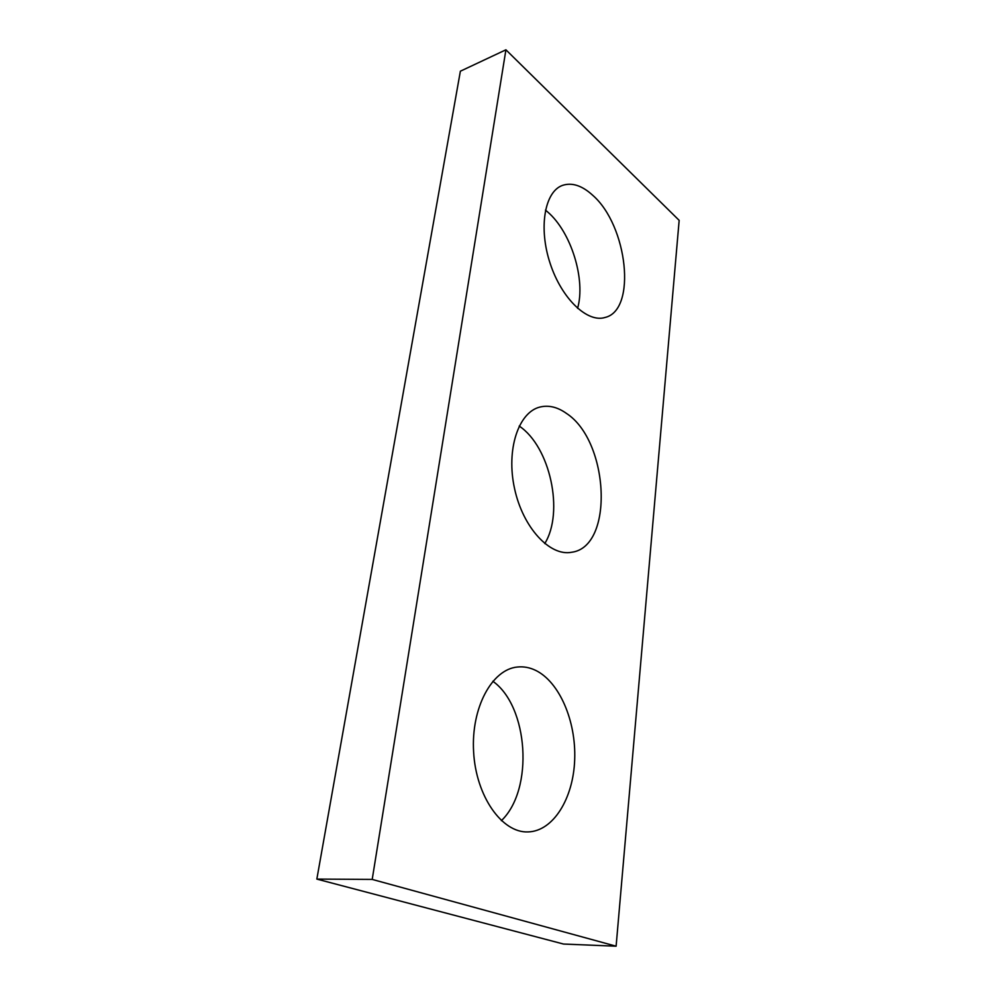 <?xml version="1.0" encoding="UTF-8"?>
<svg xmlns="http://www.w3.org/2000/svg" width="996" height="996" viewBox="0 0 996 996"><rect width="100%" height="100%" fill="white"/><g stroke="black" fill="none" stroke-linecap="round" stroke-linejoin="round"><path stroke-width="1.49" d="M505.918 49.8L372.205 879.418L616.113 946.2L679.16 220.353L505.918 49.8L460.376 71.202L316.84 879.095L372.205 879.418M316.84 879.095L563.537 944.046L616.113 946.2M492.833 681.264C528.353 706.189 534.18 789.33 501.374 820.667M545.472 210.106L547.601 211.911C571.218 232.043 585.872 279.739 577.58 308.337M519.202 426.064C550.103 446.594 564.346 512.081 544.75 543.592M535.724 670.408C559.453 682.011 576.174 721.042 574.692 759.612C573.422 798.17 553.415 831.299 527.992 831.921C501.947 833.079 475.964 796.165 473.61 751.905C470.946 707.658 492.036 669.374 517.298 667.034C523.547 666.349 529.685 667.482 535.724 670.408M592.732 195.291C627.692 225.669 636.88 309.98 605.207 317.425C587.565 323.19 561.719 298.912 550.141 263.392C538.35 227.947 544.588 191.68 562.429 185.418C571.941 182.231 582.05 185.53 592.732 195.291M566.55 413.477C609.216 441.24 614.32 546.879 571.617 552.27C549.929 556.602 522.925 527.706 514.559 488.613C505.931 449.594 518.505 412.095 540.031 407.028C548.771 404.936 557.611 407.09 566.55 413.477"/></g></svg>
